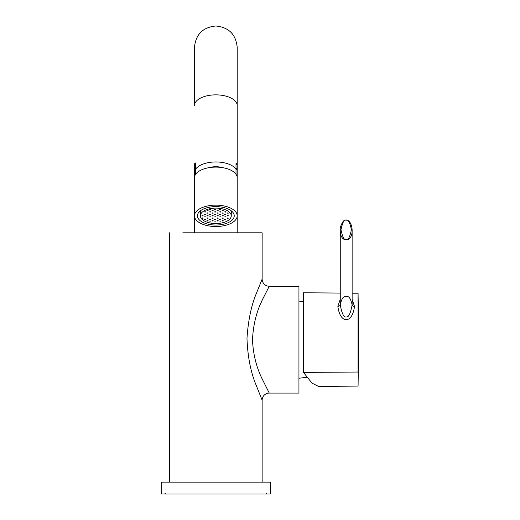<?xml version="1.0" encoding="UTF-8"?>
<svg xmlns="http://www.w3.org/2000/svg" width="520" height="520" viewBox="0 0 520 520"><rect width="100%" height="100%" fill="white"/><g stroke="black" fill="none" stroke-linecap="round" stroke-linejoin="round"><path stroke-width="0.78" d="M340.256 293.079L303.453 292.76L303.453 372.398L311.948 383.084L318.526 386.425L358.066 386.081L358.781 339.567M340.256 299.332L337.863 306.274C340.002 324.09 352.326 324.24 354.484 306.365L352.131 299.442M358.066 372.482L358.066 294.814M358.066 306.833L358.066 326.865M358.066 340.516L358.066 350.753M337.863 306.274A2.373 1.528 180 0 0 340.256 304.746L340.256 304.746C341.783 313.411 343.759 317.473 346.19 316.933C348.589 317.596 350.565 313.567 352.131 304.837L352.131 304.837C350.578 298.161 348.595 295.522 346.197 296.927C343.772 295.49 341.79 298.096 340.256 304.746L340.256 230.224C339.892 243.126 352.495 243.126 352.131 230.224L352.131 230.224C351.949 223.919 348.745 218.79 345.053 220.253C343.057 219.635 339.443 227.975 340.256 230.224L340.256 230.224A0.715 0.455 180 0 1 340.971 229.762C342.622 237.419 344.363 240.572 346.19 239.226C348.017 240.584 349.759 237.432 351.416 229.762C349.765 222.112 348.029 218.959 346.197 220.305C344.376 218.946 342.628 222.099 340.971 229.762M354.484 306.365A2.373 1.528 0 0 1 352.131 304.837L352.131 230.224A0.715 0.455 -0 0 0 351.416 229.762M298.942 301.074L303.453 301.613M298.942 378.241L306.813 377.299M298.942 286.234L298.942 393.081L269.262 393.081L261.872 378.365C256.159 366.457 253.039 353.554 252.512 339.657C253.201 324.805 256.568 311.35 262.613 299.293L269.262 286.234L298.942 286.234M262.236 379.184L261.281 377.013M261.209 302.464L261.378 302.068M215.833 232.804L262.139 232.804L215.833 232.804M262.139 232.804L262.139 279.11L256.704 292.604C251.466 304.726 248.228 319.969 246.981 338.332C247.65 356.493 250.679 372.053 256.081 385.015L262.139 400.205A7.124 7.124 -25 0 1 269.262 393.081M161.22 482.125L270.445 482.125L270.445 494L161.22 494L161.22 482.125M182.832 232.804L248.839 232.804M236.015 169.988A21.372 10.686 180 0 0 237.205 166.472A21.372 10.686 180 0 0 236.015 162.962L236.015 169.13A21.372 10.686 180 0 0 215.833 161.96A21.372 10.686 0 0 0 195.65 169.13L195.65 162.962A21.372 10.686 180 0 0 194.467 166.472A21.372 10.686 180 0 0 195.65 169.988M195.65 174.272L195.65 169.13M236.015 169.13L236.015 174.272M209.781 167.537A11.876 5.935 0 0 1 215.833 166.706A11.876 5.935 180 0 1 221.891 167.537M194.467 163.722L194.467 177.781A21.372 10.686 0 0 1 215.833 167.102A21.372 10.686 180 0 1 237.205 177.781L237.205 105.547A21.372 10.686 180 0 0 215.833 94.861A21.372 10.686 180 0 0 194.467 105.547L194.467 47.372C195.728 34.392 202.852 27.268 215.833 26C228.813 27.268 235.937 34.392 237.205 47.372L237.205 105.547M215.833 226.512A21.372 10.686 0 0 1 194.467 215.826A21.372 10.686 0 0 1 215.833 205.14A21.372 10.686 180 0 1 237.205 215.826A21.372 10.686 180 0 1 215.833 226.512M215.833 225.03A18.401 9.204 0 0 1 197.431 215.826A18.401 9.204 0 0 1 215.833 206.629A18.401 9.204 180 0 1 234.234 215.826A18.401 9.204 180 0 1 215.833 225.03M200.401 212.615A18.401 9.204 0 0 1 199.375 211.718M231.27 212.615A18.401 9.204 180 0 0 232.297 211.718M215.833 223.542A15.431 7.715 0 0 1 200.401 215.826A15.431 7.715 0 0 1 215.833 208.111A15.431 7.715 180 0 1 231.27 215.826A15.431 7.715 180 0 1 215.833 223.542M210.08 209.092L210.672 209.385L210.08 209.683L209.482 209.385L210.08 209.092M227.708 217.906L228.3 218.205L227.117 218.205L227.708 217.906M225.186 219.167L225.784 219.459L225.186 219.758L224.594 219.459L225.186 219.167M222.671 217.906L223.262 218.205L222.079 218.205L222.671 217.906M225.186 216.645L225.784 216.944L224.594 216.944L225.186 216.645M227.708 215.384L228.3 215.683L227.708 215.982L227.117 215.683L227.708 215.384M222.671 220.422L223.262 220.721L222.671 221.019L222.079 220.721L222.671 220.422M220.149 219.167L220.747 219.459L220.149 219.758L219.557 219.459L220.149 219.167M217.633 217.906L218.225 218.205L217.042 218.205L217.633 217.906M220.149 216.645L220.747 216.944L219.557 216.944L220.149 216.645M222.671 215.384L223.262 215.683L222.671 215.982L222.079 215.683L222.671 215.384M225.186 214.13L225.784 214.422L225.186 214.721L224.594 214.422L225.186 214.13M227.708 212.869L228.3 213.167L227.117 213.167L227.708 212.869M220.149 221.683L220.747 221.982L219.557 221.982L220.149 221.683M217.633 220.422L218.225 220.721L217.633 221.019L217.042 220.721L217.633 220.422M215.118 219.167L215.709 219.459L215.118 219.758L214.519 219.459L215.118 219.167M212.596 217.906L213.187 218.205L212.004 218.205L212.596 217.906M215.118 216.645L215.709 216.944L214.519 216.944L215.118 216.645M217.633 215.384L218.225 215.683L217.633 215.982L217.042 215.683L217.633 215.384M220.149 214.13L220.747 214.422L220.149 214.721L219.557 214.422L220.149 214.13M222.671 212.869L223.262 213.167L222.079 213.167L222.671 212.869M225.186 211.608L225.784 211.906L225.186 212.206L224.594 211.906L225.186 211.608M215.118 221.683L215.709 221.982L214.519 221.982L215.118 221.683M212.596 220.422L213.187 220.721L212.596 221.019L212.004 220.721L212.596 220.422M210.08 219.167L210.672 219.459L210.08 219.758L209.482 219.459L210.08 219.167M207.558 217.906L208.15 218.205L206.967 218.205L207.558 217.906M210.08 216.645L210.672 216.944L209.482 216.944L210.08 216.645M212.596 215.384L213.187 215.683L212.596 215.982L212.004 215.683L212.596 215.384M215.118 214.13L215.709 214.422L215.118 214.721L214.519 214.422L215.118 214.13M217.633 212.869L218.225 213.167L217.042 213.167L217.633 212.869M220.149 211.608L220.747 211.906L220.149 212.206L219.557 211.906L220.149 211.608M222.671 210.347L223.262 210.645L222.671 210.944L222.079 210.645L222.671 210.347M210.08 221.683L210.672 221.982L209.482 221.982L210.08 221.683M207.558 220.422L208.15 220.721L207.558 221.019L206.967 220.721L207.558 220.422M205.042 219.167L205.634 219.459L205.042 219.758L204.444 219.459L205.042 219.167M202.52 217.906L203.119 218.205L201.929 218.205L202.52 217.906M205.042 216.645L205.634 216.944L204.444 216.944L205.042 216.645M207.558 215.384L208.15 215.683L207.558 215.982L206.967 215.683L207.558 215.384M210.08 214.13L210.672 214.422L210.08 214.721L209.482 214.422L210.08 214.13M212.596 212.869L213.187 213.167L212.004 213.167L212.596 212.869M215.118 211.608L215.709 211.906L215.118 212.206L214.519 211.906L215.118 211.608M217.633 210.347L218.225 210.645L217.633 210.944L217.042 210.645L217.633 210.347M220.149 209.092L220.747 209.385L220.149 209.683L219.557 209.385L220.149 209.092M202.52 215.384L203.119 215.683L202.52 215.982L201.929 215.683L202.52 215.384M205.042 214.13L205.634 214.422L205.042 214.721L204.444 214.422L205.042 214.13M207.558 212.869L208.15 213.167L206.967 213.167L207.558 212.869M210.08 211.608L210.672 211.906L210.08 212.206L209.482 211.906L210.08 211.608M212.596 210.347L213.187 210.645L212.596 210.944L212.004 210.645L212.596 210.347M215.118 209.092L215.709 209.385L215.118 209.683L214.519 209.385L215.118 209.092M205.042 211.608L205.634 211.906L205.042 212.206L204.444 211.906L205.042 211.608M207.558 210.347L208.15 210.645L207.558 210.944L206.967 210.645L207.558 210.347M303.453 372.398L358.066 372.034L358.781 339.657L358.066 306.384M262.139 279.11A7.124 7.124 -155 0 0 269.262 286.234M358.781 339.657L358.066 293.235L352.131 293.183M262.139 482.125L262.139 400.205M169.533 232.804L169.533 482.125M165.38 493.285L164.665 494M266.292 493.285L267.007 494M237.205 232.57L237.205 177.781M194.467 232.57L194.467 177.781M200.401 210.815L200.401 215.826M231.27 210.815L231.27 215.826"/></g></svg>
